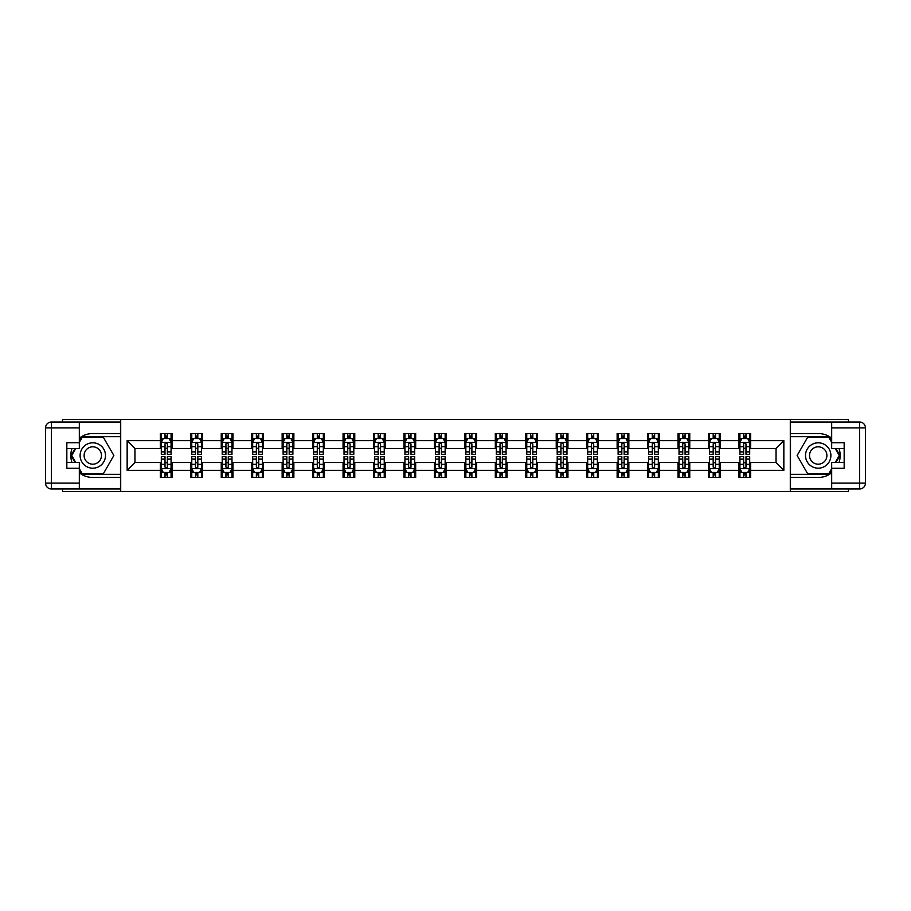 <?xml version="1.0" encoding="UTF-8"?>
<svg xmlns="http://www.w3.org/2000/svg" width="911" height="911" viewBox="0 0 911 911"><rect width="100%" height="100%" fill="white"/><g stroke="black" fill="none" stroke-linecap="round" stroke-linejoin="round"><path stroke-width="1.37" d="M62.529 488.979L62.529 491.61L848.471 491.61L848.471 488.979M848.471 422.021L848.471 419.39L790.292 419.39L790.292 491.61M790.292 419.39L62.529 419.39L62.529 422.021M120.707 491.61L120.707 419.39M750.664 440.662L750.664 433.534L738.946 433.534L738.946 440.662L720.214 440.662L720.214 433.534L708.496 433.534L708.496 440.662L689.752 440.662L689.752 433.534L678.046 433.534L678.046 440.662L659.302 440.662L659.302 433.534L647.596 433.534L647.596 440.662L628.852 440.662L628.852 433.534L617.134 433.534L617.134 440.662L598.402 440.662L598.402 433.534L586.684 433.534L586.684 440.662L567.94 440.662L567.94 433.534L556.234 433.534L556.234 440.662L537.49 440.662L537.49 433.534L525.772 433.534L525.772 440.662L507.04 440.662L507.04 433.534L495.322 433.534L495.322 440.662L476.578 440.662L476.578 433.534L464.872 433.534L464.872 440.662L446.128 440.662L446.128 433.534L434.422 433.534L434.422 440.662L415.678 440.662L415.678 433.534L403.96 433.534L403.96 440.662L385.228 440.662L385.228 433.534L373.51 433.534L373.51 440.662L354.766 440.662L354.766 433.534L343.06 433.534L343.06 440.662L324.316 440.662L324.316 433.534L312.598 433.534L312.598 440.662L293.866 440.662L293.866 433.534L282.148 433.534L282.148 440.662L263.404 440.662L263.404 433.534L251.698 433.534L251.698 440.662L232.954 440.662L232.954 433.534L221.248 433.534L221.248 440.662L202.504 440.662L202.504 433.534L190.786 433.534L190.786 440.662L172.054 440.662L172.054 433.534L160.336 433.534L160.336 440.662L127.153 440.662L127.153 470.338L134.953 462.526L160.336 462.526L160.336 477.466L172.054 477.466L172.054 462.526L190.786 462.526L190.786 477.466L202.504 477.466L202.504 462.526L221.248 462.526L221.248 477.466L232.954 477.466L232.954 462.526L251.698 462.526L251.698 477.466L263.404 477.466L263.404 462.526L282.148 462.526L282.148 477.466L293.866 477.466L293.866 462.526L312.598 462.526L312.598 477.466L324.316 477.466L324.316 462.526L343.06 462.526L343.06 477.466L354.766 477.466L354.766 462.526L373.51 462.526L373.51 477.466L385.228 477.466L385.228 462.526L403.96 462.526L403.96 477.466L415.678 477.466L415.678 462.526L434.422 462.526L434.422 477.466L446.128 477.466L446.128 462.526L464.872 462.526L464.872 477.466L476.578 477.466L476.578 462.526L495.322 462.526L495.322 477.466L507.04 477.466L507.04 462.526L525.772 462.526L525.772 477.466L537.49 477.466L537.49 462.526L556.234 462.526L556.234 477.466L567.94 477.466L567.94 462.526L586.684 462.526L586.684 477.466L598.402 477.466L598.402 462.526L617.134 462.526L617.134 477.466L628.852 477.466L628.852 462.526L647.596 462.526L647.596 477.466L659.302 477.466L659.302 462.526L678.046 462.526L678.046 477.466L689.752 477.466L689.752 462.526L708.496 462.526L708.496 477.466L720.214 477.466L720.214 462.526L738.946 462.526L738.946 477.466L750.664 477.466L750.664 462.526L776.047 462.526L776.047 448.474L750.664 448.474L750.664 440.662L783.847 440.662L783.847 470.338L750.664 470.338M738.946 470.338L720.214 470.338M708.496 470.338L689.752 470.338M678.046 470.338L659.302 470.338M647.596 470.338L628.852 470.338M617.134 470.338L598.402 470.338M586.684 470.338L567.94 470.338M556.234 470.338L537.49 470.338M525.772 470.338L507.04 470.338M495.322 470.338L476.578 470.338M464.872 470.338L446.128 470.338M434.422 470.338L415.678 470.338M403.96 470.338L385.228 470.338M373.51 470.338L354.766 470.338M343.06 470.338L324.316 470.338M312.598 470.338L293.866 470.338M282.148 470.338L263.404 470.338M251.698 470.338L232.954 470.338M221.248 470.338L202.504 470.338M190.786 470.338L172.054 470.338M160.336 470.338L127.153 470.338M738.946 440.662L738.946 448.474L720.214 448.474L720.214 440.662M708.496 440.662L708.496 448.474L689.752 448.474L689.752 440.662M678.046 440.662L678.046 448.474L659.302 448.474L659.302 440.662M647.596 440.662L647.596 448.474L628.852 448.474L628.852 440.662M617.134 440.662L617.134 448.474L598.402 448.474L598.402 440.662M586.684 440.662L586.684 448.474L567.94 448.474L567.94 440.662M556.234 440.662L556.234 448.474L537.49 448.474L537.49 440.662M525.772 440.662L525.772 448.474L507.04 448.474L507.04 440.662M495.322 440.662L495.322 448.474L476.578 448.474L476.578 440.662M464.872 440.662L464.872 448.474L446.128 448.474L446.128 440.662M434.422 440.662L434.422 448.474L415.678 448.474L415.678 440.662M403.96 440.662L403.96 448.474L385.228 448.474L385.228 440.662M373.51 440.662L373.51 448.474L354.766 448.474L354.766 440.662M343.06 440.662L343.06 448.474L324.316 448.474L324.316 440.662M312.598 440.662L312.598 448.474L293.866 448.474L293.866 440.662M282.148 440.662L282.148 448.474L263.404 448.474L263.404 440.662M251.698 440.662L251.698 448.474L232.954 448.474L232.954 440.662M221.248 440.662L221.248 448.474L202.504 448.474L202.504 440.662M190.786 440.662L190.786 448.474L172.054 448.474L172.054 440.662M160.336 440.662L160.336 448.474L134.953 448.474L127.153 440.662M134.953 448.474L134.953 462.526M783.847 470.338L776.047 462.526M776.047 448.474L783.847 440.662M160.336 438.419L161.315 438.419M165.016 438.419L167.362 438.419M171.074 438.419L172.054 438.419M160.336 448.28L161.315 448.28M165.016 448.28L167.362 448.28M171.074 448.28L172.054 448.28M160.336 462.72L161.315 462.72M165.016 462.72L167.362 462.72M171.074 462.72L172.054 462.72M160.336 472.581L161.315 472.581M165.016 472.581L167.362 472.581M171.074 472.581L172.054 472.581M190.786 462.72L191.766 462.72M195.478 462.72L197.812 462.72M201.525 462.72L202.504 462.72M190.786 472.581L191.766 472.581M195.478 472.581L197.812 472.581M201.525 472.581L202.504 472.581M190.786 438.419L191.766 438.419M195.478 438.419L197.812 438.419M201.525 438.419L202.504 438.419M190.786 448.28L191.766 448.28M195.478 448.28L197.812 448.28M201.525 448.28L202.504 448.28M221.248 462.72L222.216 462.72M225.928 462.72L228.274 462.72M231.975 462.72L232.954 462.72M221.248 472.581L222.216 472.581M225.928 472.581L228.274 472.581M231.975 472.581L232.954 472.581M221.248 438.419L222.216 438.419M225.928 438.419L228.274 438.419M231.975 438.419L232.954 438.419M221.248 448.28L222.216 448.28M225.928 448.28L228.274 448.28M231.975 448.28L232.954 448.28M251.698 462.72L252.677 462.72M256.378 462.72L258.724 462.72M262.436 462.72L263.404 462.72M251.698 472.581L252.677 472.581M256.378 472.581L258.724 472.581M262.436 472.581L263.404 472.581M251.698 438.419L252.677 438.419M256.378 438.419L258.724 438.419M262.436 438.419L263.404 438.419M251.698 448.28L252.677 448.28M256.378 448.28L258.724 448.28M262.436 448.28L263.404 448.28M282.148 462.72L283.127 462.72M286.84 462.72L289.174 462.72M292.886 462.72L293.866 462.72M282.148 472.581L283.127 472.581M286.84 472.581L289.174 472.581M292.886 472.581L293.866 472.581M282.148 438.419L283.127 438.419M286.84 438.419L289.174 438.419M292.886 438.419L293.866 438.419M282.148 448.28L283.127 448.28M286.84 448.28L289.174 448.28M292.886 448.28L293.866 448.28M312.598 462.72L313.578 462.72M317.29 462.72L319.636 462.72M323.337 462.72L324.316 462.72M312.598 472.581L313.578 472.581M317.29 472.581L319.636 472.581M323.337 472.581L324.316 472.581M312.598 438.419L313.578 438.419M317.29 438.419L319.636 438.419M323.337 438.419L324.316 438.419M312.598 448.28L313.578 448.28M317.29 448.28L319.636 448.28M323.337 448.28L324.316 448.28M343.06 462.72L344.028 462.72M347.74 462.72L350.086 462.72M353.798 462.72L354.766 462.72M343.06 472.581L344.028 472.581M347.74 472.581L350.086 472.581M353.798 472.581L354.766 472.581M343.06 438.419L344.028 438.419M347.74 438.419L350.086 438.419M353.798 438.419L354.766 438.419M343.06 448.28L344.028 448.28M347.74 448.28L350.086 448.28M353.798 448.28L354.766 448.28M373.51 462.72L374.489 462.72M378.19 462.72L380.536 462.72M384.248 462.72L385.228 462.72M373.51 472.581L374.489 472.581M378.19 472.581L380.536 472.581M384.248 472.581L385.228 472.581M373.51 438.419L374.489 438.419M378.19 438.419L380.536 438.419M384.248 438.419L385.228 438.419M373.51 448.28L374.489 448.28M378.19 448.28L380.536 448.28M384.248 448.28L385.228 448.28M403.96 462.72L404.94 462.72M408.652 462.72L410.986 462.72M414.699 462.72L415.678 462.72M403.96 472.581L404.94 472.581M408.652 472.581L410.986 472.581M414.699 472.581L415.678 472.581M403.96 438.419L404.94 438.419M408.652 438.419L410.986 438.419M414.699 438.419L415.678 438.419M403.96 448.28L404.94 448.28M408.652 448.28L410.986 448.28M414.699 448.28L415.678 448.28M434.422 462.72L435.39 462.72M439.102 462.72L441.448 462.72M445.149 462.72L446.128 462.72M434.422 472.581L435.39 472.581M439.102 472.581L441.448 472.581M445.149 472.581L446.128 472.581M434.422 438.419L435.39 438.419M439.102 438.419L441.448 438.419M445.149 438.419L446.128 438.419M434.422 448.28L435.39 448.28M439.102 448.28L441.448 448.28M445.149 448.28L446.128 448.28M464.872 462.72L465.851 462.72M469.552 462.72L471.898 462.72M475.61 462.72L476.578 462.72M464.872 472.581L465.851 472.581M469.552 472.581L471.898 472.581M475.61 472.581L476.578 472.581M464.872 438.419L465.851 438.419M469.552 438.419L471.898 438.419M475.61 438.419L476.578 438.419M464.872 448.28L465.851 448.28M469.552 448.28L471.898 448.28M475.61 448.28L476.578 448.28M495.322 462.72L496.301 462.72M500.014 462.72L502.348 462.72M506.06 462.72L507.04 462.72M495.322 472.581L496.301 472.581M500.014 472.581L502.348 472.581M506.06 472.581L507.04 472.581M495.322 438.419L496.301 438.419M500.014 438.419L502.348 438.419M506.06 438.419L507.04 438.419M495.322 448.28L496.301 448.28M500.014 448.28L502.348 448.28M506.06 448.28L507.04 448.28M525.772 462.72L526.752 462.72M530.464 462.72L532.81 462.72M536.511 462.72L537.49 462.72M525.772 472.581L526.752 472.581M530.464 472.581L532.81 472.581M536.511 472.581L537.49 472.581M525.772 438.419L526.752 438.419M530.464 438.419L532.81 438.419M536.511 438.419L537.49 438.419M525.772 448.28L526.752 448.28M530.464 448.28L532.81 448.28M536.511 448.28L537.49 448.28M556.234 462.72L557.202 462.72M560.914 462.72L563.26 462.72M566.972 462.72L567.94 462.72M556.234 472.581L557.202 472.581M560.914 472.581L563.26 472.581M566.972 472.581L567.94 472.581M556.234 438.419L557.202 438.419M560.914 438.419L563.26 438.419M566.972 438.419L567.94 438.419M556.234 448.28L557.202 448.28M560.914 448.28L563.26 448.28M566.972 448.28L567.94 448.28M586.684 462.72L587.663 462.72M591.364 462.72L593.71 462.72M597.422 462.72L598.402 462.72M586.684 472.581L587.663 472.581M591.364 472.581L593.71 472.581M597.422 472.581L598.402 472.581M586.684 438.419L587.663 438.419M591.364 438.419L593.71 438.419M597.422 438.419L598.402 438.419M586.684 448.28L587.663 448.28M591.364 448.28L593.71 448.28M597.422 448.28L598.402 448.28M617.134 462.72L618.113 462.72M621.826 462.72L624.16 462.72M627.873 462.72L628.852 462.72M617.134 472.581L618.113 472.581M621.826 472.581L624.16 472.581M627.873 472.581L628.852 472.581M617.134 438.419L618.113 438.419M621.826 438.419L624.16 438.419M627.873 438.419L628.852 438.419M617.134 448.28L618.113 448.28M621.826 448.28L624.16 448.28M627.873 448.28L628.852 448.28M647.596 462.72L648.564 462.72M652.276 462.72L654.622 462.72M658.323 462.72L659.302 462.72M647.596 472.581L648.564 472.581M652.276 472.581L654.622 472.581M658.323 472.581L659.302 472.581M647.596 438.419L648.564 438.419M652.276 438.419L654.622 438.419M658.323 438.419L659.302 438.419M647.596 448.28L648.564 448.28M652.276 448.28L654.622 448.28M658.323 448.28L659.302 448.28M678.046 462.72L679.025 462.72M682.726 462.72L685.072 462.72M688.784 462.72L689.752 462.72M678.046 472.581L679.025 472.581M682.726 472.581L685.072 472.581M688.784 472.581L689.752 472.581M678.046 438.419L679.025 438.419M682.726 438.419L685.072 438.419M688.784 438.419L689.752 438.419M678.046 448.28L679.025 448.28M682.726 448.28L685.072 448.28M688.784 448.28L689.752 448.28M708.496 462.72L709.475 462.72M713.188 462.72L715.522 462.72M719.235 462.72L720.214 462.72M708.496 472.581L709.475 472.581M713.188 472.581L715.522 472.581M719.235 472.581L720.214 472.581M708.496 438.419L709.475 438.419M713.188 438.419L715.522 438.419M719.235 438.419L720.214 438.419M708.496 448.28L709.475 448.28M713.188 448.28L715.522 448.28M719.235 448.28L720.214 448.28M738.946 462.72L739.926 462.72M743.638 462.72L745.984 462.72M749.685 462.72L750.664 462.72M738.946 472.581L739.926 472.581M743.638 472.581L745.984 472.581M749.685 472.581L750.664 472.581M738.946 438.419L739.926 438.419M743.638 438.419L745.984 438.419M749.685 438.419L750.664 438.419M738.946 448.28L739.926 448.28M743.638 448.28L745.984 448.28M749.685 448.28L750.664 448.28M167.362 436.073L165.016 436.073M171.074 451.879L167.362 451.879L167.362 454.327L171.074 454.327L171.074 442.416L169.116 438.521L163.263 438.521L161.315 442.416L161.315 454.327L165.016 454.327L165.016 451.879L161.315 451.879M161.315 442.416L161.315 433.534M171.074 442.416L171.074 433.534M165.016 438.521L165.016 433.534M167.362 433.534L167.362 438.521M167.362 451.879L167.362 443.885L166.064 442.723L165.028 443.725L165.016 451.879M165.016 474.927L167.362 474.927M161.315 459.121L165.016 459.121L165.016 456.673L161.315 456.673L161.315 468.584L163.263 472.479L169.116 472.479L171.074 468.584L171.074 456.673L167.362 456.673L167.362 459.121L171.074 459.121M171.074 468.584L171.074 477.466M161.315 468.584L161.315 477.466M167.362 472.479L167.362 477.466M165.016 477.466L165.016 472.479M165.016 459.121L165.016 467.115L166.314 468.277L167.351 467.275L167.362 459.121M99.14 444.511A12.686 12.686 0 0 0 81.808 449.157A12.686 12.686 0 0 0 86.443 466.489A12.686 12.686 0 0 0 103.786 461.843A12.686 12.686 0 0 0 99.14 444.511M97.135 447.973A8.689 8.689 0 0 0 85.27 451.161A8.689 8.689 0 0 0 88.447 463.027A8.689 8.689 0 0 0 100.312 459.839A8.689 8.689 0 0 0 97.135 447.973M79.325 442.325L82.252 437.246L103.33 437.246L113.864 455.5L103.33 473.754L82.252 473.754L79.325 468.675M75.715 462.435L71.718 455.5L75.715 448.565M824.557 444.511A12.686 12.686 0 0 0 807.214 449.157A12.686 12.686 0 0 0 811.86 466.489A12.686 12.686 0 0 0 829.192 461.843A12.686 12.686 0 0 0 824.557 444.511M822.553 447.973A8.689 8.689 0 0 0 810.688 451.161A8.689 8.689 0 0 0 813.865 463.027A8.689 8.689 0 0 0 825.73 459.839A8.689 8.689 0 0 0 822.553 447.973M831.675 468.675L828.748 473.754L807.67 473.754L797.136 455.5L807.67 437.246L828.748 437.246L831.675 442.325M835.285 448.565L839.282 455.5L835.285 462.435M79.325 472.843A21.966 21.966 0 0 0 92.797 477.466L120.514 477.466L120.514 488.979L51.403 488.979A5.853 5.853 0 0 1 45.55 483.126L45.55 427.874A5.853 5.853 0 0 1 51.403 422.021L79.325 422.021L79.325 448.565L66.833 448.565M79.325 422.021L120.514 422.021L120.514 433.534L92.797 433.534A21.966 21.966 0 0 0 79.325 438.157M71.958 448.565A21.966 21.966 0 0 0 71.958 462.435M120.514 477.466L120.514 433.534M66.833 462.435L79.325 462.435L79.325 488.979M79.325 442.712L66.833 442.712L66.833 468.288L79.325 468.288M120.514 436.665L81.91 436.665L79.325 441.152M79.325 469.848L81.91 474.335L120.514 474.335M75.044 448.565L71.035 455.5L75.044 462.435M831.675 438.157A21.966 21.966 0 0 0 818.203 433.534L790.486 433.534L790.486 422.021L859.597 422.021A5.853 5.853 0 0 1 865.45 427.874L865.45 483.126A5.853 5.853 0 0 1 859.597 488.979L831.675 488.979L831.675 462.435L844.167 462.435M831.675 488.979L790.486 488.979L790.486 477.466L818.203 477.466A21.966 21.966 0 0 0 831.675 472.843M839.042 462.435A21.966 21.966 0 0 0 839.042 448.565M790.486 433.534L790.486 477.466M844.167 448.565L831.675 448.565L831.675 422.021M831.675 468.288L844.167 468.288L844.167 442.712L831.675 442.712M790.486 474.335L829.09 474.335L831.675 469.848M831.675 441.152L829.09 436.665L790.486 436.665M835.956 462.435L839.965 455.5L835.956 448.565M197.812 436.073L195.478 436.073M201.525 451.879L197.812 451.879L197.812 454.327L201.525 454.327L201.525 442.416L199.577 438.521L193.713 438.521L191.766 442.416L191.766 454.327L195.478 454.327L195.478 451.879L191.766 451.879M191.766 442.416L191.766 433.534M201.525 442.416L201.525 433.534M195.478 438.521L195.478 433.534M197.812 433.534L197.812 438.521M197.812 451.879L197.812 443.885L196.525 442.723L195.489 443.725L195.478 451.879M228.274 436.073L225.928 436.073M231.975 451.879L228.274 451.879L228.274 454.327L231.975 454.327L231.975 442.416L230.027 438.521L224.174 438.521L222.216 442.416L222.216 454.327L225.928 454.327L225.928 451.879L222.216 451.879M222.216 442.416L222.216 433.534M231.975 442.416L231.975 433.534M225.928 438.521L225.928 433.534M228.274 433.534L228.274 438.521M228.274 451.879L228.274 443.885L226.976 442.723L225.939 443.725L225.928 451.879M195.478 474.927L197.812 474.927M191.766 459.121L195.478 459.121L195.478 456.673L191.766 456.673L191.766 468.584L193.713 472.479L199.577 472.479L201.525 468.584L201.525 456.673L197.812 456.673L197.812 459.121L201.525 459.121M201.525 468.584L201.525 477.466M191.766 468.584L191.766 477.466M197.812 472.479L197.812 477.466M195.478 477.466L195.478 472.479M195.478 459.121L195.478 467.115L196.765 468.277L197.801 467.275L197.812 459.121M225.928 474.927L228.274 474.927M222.216 459.121L225.928 459.121L225.928 456.673L222.216 456.673L222.216 468.584L224.174 472.479L230.027 472.479L231.975 468.584L231.975 456.673L228.274 456.673L228.274 459.121L231.975 459.121M231.975 468.584L231.975 477.466M222.216 468.584L222.216 477.466M228.274 472.479L228.274 477.466M225.928 477.466L225.928 472.479M225.928 459.121L225.928 467.115L227.226 468.277L228.262 467.275L228.274 459.121M258.724 436.073L256.378 436.073M262.436 451.879L258.724 451.879L258.724 454.327L262.436 454.327L262.436 442.416L260.478 438.521L254.624 438.521L252.677 442.416L252.677 454.327L256.378 454.327L256.378 451.879L252.677 451.879M252.677 442.416L252.677 433.534M262.436 442.416L262.436 433.534M256.378 438.521L256.378 433.534M258.724 433.534L258.724 438.521M258.724 451.879L258.724 443.885L257.426 442.723L256.39 443.725L256.378 451.879M289.174 436.073L286.84 436.073M292.886 451.879L289.174 451.879L289.174 454.327L292.886 454.327L292.886 442.416L290.939 438.521L285.075 438.521L283.127 442.416L283.127 454.327L286.84 454.327L286.84 451.879L283.127 451.879M283.127 442.416L283.127 433.534M292.886 442.416L292.886 433.534M286.84 438.521L286.84 433.534M289.174 433.534L289.174 438.521M289.174 451.879L289.174 443.885L287.887 442.723L286.851 443.725L286.84 451.879M319.636 436.073L317.29 436.073M323.337 451.879L319.636 451.879L319.636 454.327L323.337 454.327L323.337 442.416L321.389 438.521L315.536 438.521L313.578 442.416L313.578 454.327L317.29 454.327L317.29 451.879L313.578 451.879M313.578 442.416L313.578 433.534M323.337 442.416L323.337 433.534M317.29 438.521L317.29 433.534M319.636 433.534L319.636 438.521M319.636 451.879L319.636 443.885L318.338 442.723L317.301 443.725L317.29 451.879M256.378 474.927L258.724 474.927M252.677 459.121L256.378 459.121L256.378 456.673L252.677 456.673L252.677 468.584L254.624 472.479L260.478 472.479L262.436 468.584L262.436 456.673L258.724 456.673L258.724 459.121L262.436 459.121M262.436 468.584L262.436 477.466M252.677 468.584L252.677 477.466M258.724 472.479L258.724 477.466M256.378 477.466L256.378 472.479M256.378 459.121L256.378 467.115L257.676 468.277L258.713 467.275L258.724 459.121M286.84 474.927L289.174 474.927M283.127 459.121L286.84 459.121L286.84 456.673L283.127 456.673L283.127 468.584L285.075 472.479L290.939 472.479L292.886 468.584L292.886 456.673L289.174 456.673L289.174 459.121L292.886 459.121M292.886 468.584L292.886 477.466M283.127 468.584L283.127 477.466M289.174 472.479L289.174 477.466M286.84 477.466L286.84 472.479M286.84 459.121L286.84 467.115L288.127 468.277L289.163 467.275L289.174 459.121M317.29 474.927L319.636 474.927M313.578 459.121L317.29 459.121L317.29 456.673L313.578 456.673L313.578 468.584L315.536 472.479L321.389 472.479L323.337 468.584L323.337 456.673L319.636 456.673L319.636 459.121L323.337 459.121M323.337 468.584L323.337 477.466M313.578 468.584L313.578 477.466M319.636 472.479L319.636 477.466M317.29 477.466L317.29 472.479M317.29 459.121L317.29 467.115L318.588 468.277L319.624 467.275L319.636 459.121M350.086 436.073L347.74 436.073M353.798 451.879L350.086 451.879L350.086 454.327L353.798 454.327L353.798 442.416L351.84 438.521L345.986 438.521L344.028 442.416L344.028 454.327L347.74 454.327L347.74 451.879L344.028 451.879M344.028 442.416L344.028 433.534M353.798 442.416L353.798 433.534M347.74 438.521L347.74 433.534M350.086 433.534L350.086 438.521M350.086 451.879L350.086 443.885L348.788 442.723L347.751 443.725L347.74 451.879M347.74 474.927L350.086 474.927M344.028 459.121L347.74 459.121L347.74 456.673L344.028 456.673L344.028 468.584L345.986 472.479L351.84 472.479L353.798 468.584L353.798 456.673L350.086 456.673L350.086 459.121L353.798 459.121M353.798 468.584L353.798 477.466M344.028 468.584L344.028 477.466M350.086 472.479L350.086 477.466M347.74 477.466L347.74 472.479M347.74 459.121L347.74 467.115L349.038 468.277L350.075 467.275L350.086 459.121M380.536 436.073L378.19 436.073M384.248 451.879L380.536 451.879L380.536 454.327L384.248 454.327L384.248 442.416L382.29 438.521L376.437 438.521L374.489 442.416L374.489 454.327L378.19 454.327L378.19 451.879L374.489 451.879M374.489 442.416L374.489 433.534M384.248 442.416L384.248 433.534M378.19 438.521L378.19 433.534M380.536 433.534L380.536 438.521M380.536 451.879L380.536 443.885L379.238 442.723L378.202 443.725L378.19 451.879M378.19 474.927L380.536 474.927M374.489 459.121L378.19 459.121L378.19 456.673L374.489 456.673L374.489 468.584L376.437 472.479L382.29 472.479L384.248 468.584L384.248 456.673L380.536 456.673L380.536 459.121L384.248 459.121M384.248 468.584L384.248 477.466M374.489 468.584L374.489 477.466M380.536 472.479L380.536 477.466M378.19 477.466L378.19 472.479M378.19 459.121L378.19 467.115L379.488 468.277L380.525 467.275L380.536 459.121M410.986 436.073L408.652 436.073M414.699 451.879L410.986 451.879L410.986 454.327L414.699 454.327L414.699 442.416L412.751 438.521L406.887 438.521L404.94 442.416L404.94 454.327L408.652 454.327L408.652 451.879L404.94 451.879M404.94 442.416L404.94 433.534M414.699 442.416L414.699 433.534M408.652 438.521L408.652 433.534M410.986 433.534L410.986 438.521M410.986 451.879L410.986 443.885L409.699 442.723L408.663 443.725L408.652 451.879M408.652 474.927L410.986 474.927M404.94 459.121L408.652 459.121L408.652 456.673L404.94 456.673L404.94 468.584L406.887 472.479L412.751 472.479L414.699 468.584L414.699 456.673L410.986 456.673L410.986 459.121L414.699 459.121M414.699 468.584L414.699 477.466M404.94 468.584L404.94 477.466M410.986 472.479L410.986 477.466M408.652 477.466L408.652 472.479M408.652 459.121L408.652 467.115L409.939 468.277L410.975 467.275L410.986 459.121M441.448 436.073L439.102 436.073M445.149 451.879L441.448 451.879L441.448 454.327L445.149 454.327L445.149 442.416L443.201 438.521L437.348 438.521L435.39 442.416L435.39 454.327L439.102 454.327L439.102 451.879L435.39 451.879M435.39 442.416L435.39 433.534M445.149 442.416L445.149 433.534M439.102 438.521L439.102 433.534M441.448 433.534L441.448 438.521M441.448 451.879L441.448 443.885L440.15 442.723L439.113 443.725L439.102 451.879M439.102 474.927L441.448 474.927M435.39 459.121L439.102 459.121L439.102 456.673L435.39 456.673L435.39 468.584L437.348 472.479L443.201 472.479L445.149 468.584L445.149 456.673L441.448 456.673L441.448 459.121L445.149 459.121M445.149 468.584L445.149 477.466M435.39 468.584L435.39 477.466M441.448 472.479L441.448 477.466M439.102 477.466L439.102 472.479M439.102 459.121L439.102 467.115L440.4 468.277L441.436 467.275L441.448 459.121M471.898 436.073L469.552 436.073M475.61 451.879L471.898 451.879L471.898 454.327L475.61 454.327L475.61 442.416L473.652 438.521L467.798 438.521L465.851 442.416L465.851 454.327L469.552 454.327L469.552 451.879L465.851 451.879M465.851 442.416L465.851 433.534M475.61 442.416L475.61 433.534M469.552 438.521L469.552 433.534M471.898 433.534L471.898 438.521M471.898 451.879L471.898 443.885L470.6 442.723L469.564 443.725L469.552 451.879M469.552 474.927L471.898 474.927M465.851 459.121L469.552 459.121L469.552 456.673L465.851 456.673L465.851 468.584L467.798 472.479L473.652 472.479L475.61 468.584L475.61 456.673L471.898 456.673L471.898 459.121L475.61 459.121M475.61 468.584L475.61 477.466M465.851 468.584L465.851 477.466M471.898 472.479L471.898 477.466M469.552 477.466L469.552 472.479M469.552 459.121L469.552 467.115L470.85 468.277L471.887 467.275L471.898 459.121M502.348 436.073L500.014 436.073M506.06 451.879L502.348 451.879L502.348 454.327L506.06 454.327L506.06 442.416L504.113 438.521L498.249 438.521L496.301 442.416L496.301 454.327L500.014 454.327L500.014 451.879L496.301 451.879M496.301 442.416L496.301 433.534M506.06 442.416L506.06 433.534M500.014 438.521L500.014 433.534M502.348 433.534L502.348 438.521M502.348 451.879L502.348 443.885L501.061 442.723L500.025 443.725L500.014 451.879M500.014 474.927L502.348 474.927M496.301 459.121L500.014 459.121L500.014 456.673L496.301 456.673L496.301 468.584L498.249 472.479L504.113 472.479L506.06 468.584L506.06 456.673L502.348 456.673L502.348 459.121L506.06 459.121M506.06 468.584L506.06 477.466M496.301 468.584L496.301 477.466M502.348 472.479L502.348 477.466M500.014 477.466L500.014 472.479M500.014 459.121L500.014 467.115L501.301 468.277L502.337 467.275L502.348 459.121M532.81 436.073L530.464 436.073M536.511 451.879L532.81 451.879L532.81 454.327L536.511 454.327L536.511 442.416L534.563 438.521L528.71 438.521L526.752 442.416L526.752 454.327L530.464 454.327L530.464 451.879L526.752 451.879M526.752 442.416L526.752 433.534M536.511 442.416L536.511 433.534M530.464 438.521L530.464 433.534M532.81 433.534L532.81 438.521M532.81 451.879L532.81 443.885L531.512 442.723L530.475 443.725L530.464 451.879M530.464 474.927L532.81 474.927M526.752 459.121L530.464 459.121L530.464 456.673L526.752 456.673L526.752 468.584L528.71 472.479L534.563 472.479L536.511 468.584L536.511 456.673L532.81 456.673L532.81 459.121L536.511 459.121M536.511 468.584L536.511 477.466M526.752 468.584L526.752 477.466M532.81 472.479L532.81 477.466M530.464 477.466L530.464 472.479M530.464 459.121L530.464 467.115L531.762 468.277L532.798 467.275L532.81 459.121M563.26 436.073L560.914 436.073M566.972 451.879L563.26 451.879L563.26 454.327L566.972 454.327L566.972 442.416L565.014 438.521L559.16 438.521L557.202 442.416L557.202 454.327L560.914 454.327L560.914 451.879L557.202 451.879M557.202 442.416L557.202 433.534M566.972 442.416L566.972 433.534M560.914 438.521L560.914 433.534M563.26 433.534L563.26 438.521M563.26 451.879L563.26 443.885L561.962 442.723L560.925 443.725L560.914 451.879M560.914 474.927L563.26 474.927M557.202 459.121L560.914 459.121L560.914 456.673L557.202 456.673L557.202 468.584L559.16 472.479L565.014 472.479L566.972 468.584L566.972 456.673L563.26 456.673L563.26 459.121L566.972 459.121M566.972 468.584L566.972 477.466M557.202 468.584L557.202 477.466M563.26 472.479L563.26 477.466M560.914 477.466L560.914 472.479M560.914 459.121L560.914 467.115L562.212 468.277L563.249 467.275L563.26 459.121M593.71 436.073L591.364 436.073M597.422 451.879L593.71 451.879L593.71 454.327L597.422 454.327L597.422 442.416L595.464 438.521L589.611 438.521L587.663 442.416L587.663 454.327L591.364 454.327L591.364 451.879L587.663 451.879M587.663 442.416L587.663 433.534M597.422 442.416L597.422 433.534M591.364 438.521L591.364 433.534M593.71 433.534L593.71 438.521M593.71 451.879L593.71 443.885L592.412 442.723L591.376 443.725L591.364 451.879M591.364 474.927L593.71 474.927M587.663 459.121L591.364 459.121L591.364 456.673L587.663 456.673L587.663 468.584L589.611 472.479L595.464 472.479L597.422 468.584L597.422 456.673L593.71 456.673L593.71 459.121L597.422 459.121M597.422 468.584L597.422 477.466M587.663 468.584L587.663 477.466M593.71 472.479L593.71 477.466M591.364 477.466L591.364 472.479M591.364 459.121L591.364 467.115L592.662 468.277L593.699 467.275L593.71 459.121M624.16 436.073L621.826 436.073M627.873 451.879L624.16 451.879L624.16 454.327L627.873 454.327L627.873 442.416L625.925 438.521L620.061 438.521L618.113 442.416L618.113 454.327L621.826 454.327L621.826 451.879L618.113 451.879M618.113 442.416L618.113 433.534M627.873 442.416L627.873 433.534M621.826 438.521L621.826 433.534M624.16 433.534L624.16 438.521M624.16 451.879L624.16 443.885L622.873 442.723L621.837 443.725L621.826 451.879M621.826 474.927L624.16 474.927M618.113 459.121L621.826 459.121L621.826 456.673L618.113 456.673L618.113 468.584L620.061 472.479L625.925 472.479L627.873 468.584L627.873 456.673L624.16 456.673L624.16 459.121L627.873 459.121M627.873 468.584L627.873 477.466M618.113 468.584L618.113 477.466M624.16 472.479L624.16 477.466M621.826 477.466L621.826 472.479M621.826 459.121L621.826 467.115L623.113 468.277L624.149 467.275L624.16 459.121M654.622 436.073L652.276 436.073M658.323 451.879L654.622 451.879L654.622 454.327L658.323 454.327L658.323 442.416L656.375 438.521L650.522 438.521L648.564 442.416L648.564 454.327L652.276 454.327L652.276 451.879L648.564 451.879M648.564 442.416L648.564 433.534M658.323 442.416L658.323 433.534M652.276 438.521L652.276 433.534M654.622 433.534L654.622 438.521M654.622 451.879L654.622 443.885L653.324 442.723L652.287 443.725L652.276 451.879M652.276 474.927L654.622 474.927M648.564 459.121L652.276 459.121L652.276 456.673L648.564 456.673L648.564 468.584L650.522 472.479L656.375 472.479L658.323 468.584L658.323 456.673L654.622 456.673L654.622 459.121L658.323 459.121M658.323 468.584L658.323 477.466M648.564 468.584L648.564 477.466M654.622 472.479L654.622 477.466M652.276 477.466L652.276 472.479M652.276 459.121L652.276 467.115L653.574 468.277L654.61 467.275L654.622 459.121M685.072 436.073L682.726 436.073M688.784 451.879L685.072 451.879L685.072 454.327L688.784 454.327L688.784 442.416L686.826 438.521L680.972 438.521L679.025 442.416L679.025 454.327L682.726 454.327L682.726 451.879L679.025 451.879M679.025 442.416L679.025 433.534M688.784 442.416L688.784 433.534M682.726 438.521L682.726 433.534M685.072 433.534L685.072 438.521M685.072 451.879L685.072 443.885L683.774 442.723L682.738 443.725L682.726 451.879M682.726 474.927L685.072 474.927M679.025 459.121L682.726 459.121L682.726 456.673L679.025 456.673L679.025 468.584L680.972 472.479L686.826 472.479L688.784 468.584L688.784 456.673L685.072 456.673L685.072 459.121L688.784 459.121M688.784 468.584L688.784 477.466M679.025 468.584L679.025 477.466M685.072 472.479L685.072 477.466M682.726 477.466L682.726 472.479M682.726 459.121L682.726 467.115L684.024 468.277L685.061 467.275L685.072 459.121M715.522 436.073L713.188 436.073M719.235 451.879L715.522 451.879L715.522 454.327L719.235 454.327L719.235 442.416L717.287 438.521L711.423 438.521L709.475 442.416L709.475 454.327L713.188 454.327L713.188 451.879L709.475 451.879M709.475 442.416L709.475 433.534M719.235 442.416L719.235 433.534M713.188 438.521L713.188 433.534M715.522 433.534L715.522 438.521M715.522 451.879L715.522 443.885L714.235 442.723L713.199 443.725L713.188 451.879M713.188 474.927L715.522 474.927M709.475 459.121L713.188 459.121L713.188 456.673L709.475 456.673L709.475 468.584L711.423 472.479L717.287 472.479L719.235 468.584L719.235 456.673L715.522 456.673L715.522 459.121L719.235 459.121M719.235 468.584L719.235 477.466M709.475 468.584L709.475 477.466M715.522 472.479L715.522 477.466M713.188 477.466L713.188 472.479M713.188 459.121L713.188 467.115L714.475 468.277L715.511 467.275L715.522 459.121M745.984 436.073L743.638 436.073M749.685 451.879L745.984 451.879L745.984 454.327L749.685 454.327L749.685 442.416L747.737 438.521L741.884 438.521L739.926 442.416L739.926 454.327L743.638 454.327L743.638 451.879L739.926 451.879M739.926 442.416L739.926 433.534M749.685 442.416L749.685 433.534M743.638 438.521L743.638 433.534M745.984 433.534L745.984 438.521M745.984 451.879L745.984 443.885L744.686 442.723L743.649 443.725L743.638 451.879M743.638 474.927L745.984 474.927M739.926 459.121L743.638 459.121L743.638 456.673L739.926 456.673L739.926 468.584L741.884 472.479L747.737 472.479L749.685 468.584L749.685 456.673L745.984 456.673L745.984 459.121L749.685 459.121M749.685 468.584L749.685 477.466M739.926 468.584L739.926 477.466M745.984 472.479L745.984 477.466M743.638 477.466L743.638 472.479M743.638 459.121L743.638 467.115L744.936 468.277L745.972 467.275L745.984 459.121M171.029 442.325L161.361 442.325M161.315 438.749L163.149 438.749M169.241 438.749L171.074 438.749M165.016 446.652L161.315 446.652M171.074 446.652L167.362 446.652M167.362 437.314L165.016 437.314M161.361 468.675L171.029 468.675M171.074 472.251L169.241 472.251M163.149 472.251L161.315 472.251M167.362 464.348L171.074 464.348M161.315 464.348L165.016 464.348M165.016 473.686L167.362 473.686M79.325 427.874L51.403 427.874L51.403 483.126L79.325 483.126M45.55 427.874L51.403 427.874L51.403 422.021M51.403 488.979L51.403 483.126L45.55 483.126M831.675 483.126L859.597 483.126L859.597 427.874L831.675 427.874M865.45 483.126L859.597 483.126L859.597 488.979M859.597 422.021L859.597 427.874L865.45 427.874M201.479 442.325L191.811 442.325M191.766 438.749L193.599 438.749M199.691 438.749L201.525 438.749M195.478 446.652L191.766 446.652M201.525 446.652L197.812 446.652M197.812 437.314L195.478 437.314M231.929 442.325L222.273 442.325M222.216 438.749L224.049 438.749M230.141 438.749L231.975 438.749M225.928 446.652L222.216 446.652M231.975 446.652L228.274 446.652M228.274 437.314L225.928 437.314M191.811 468.675L201.479 468.675M201.525 472.251L199.691 472.251M193.599 472.251L191.766 472.251M197.812 464.348L201.525 464.348M191.766 464.348L195.478 464.348M195.478 473.686L197.812 473.686M222.273 468.675L231.929 468.675M231.975 472.251L230.141 472.251M224.049 472.251L222.216 472.251M228.274 464.348L231.975 464.348M222.216 464.348L225.928 464.348M225.928 473.686L228.274 473.686M262.379 442.325L252.723 442.325M252.677 438.749L254.511 438.749M260.603 438.749L262.436 438.749M256.378 446.652L252.677 446.652M262.436 446.652L258.724 446.652M258.724 437.314L256.378 437.314M292.841 442.325L283.173 442.325M283.127 438.749L284.961 438.749M291.053 438.749L292.886 438.749M286.84 446.652L283.127 446.652M292.886 446.652L289.174 446.652M289.174 437.314L286.84 437.314M323.291 442.325L313.623 442.325M313.578 438.749L315.411 438.749M321.503 438.749L323.337 438.749M317.29 446.652L313.578 446.652M323.337 446.652L319.636 446.652M319.636 437.314L317.29 437.314M252.723 468.675L262.379 468.675M262.436 472.251L260.603 472.251M254.511 472.251L252.677 472.251M258.724 464.348L262.436 464.348M252.677 464.348L256.378 464.348M256.378 473.686L258.724 473.686M283.173 468.675L292.841 468.675M292.886 472.251L291.053 472.251M284.961 472.251L283.127 472.251M289.174 464.348L292.886 464.348M283.127 464.348L286.84 464.348M286.84 473.686L289.174 473.686M313.623 468.675L323.291 468.675M323.337 472.251L321.503 472.251M315.411 472.251L313.578 472.251M319.636 464.348L323.337 464.348M313.578 464.348L317.29 464.348M317.29 473.686L319.636 473.686M353.741 442.325L344.085 442.325M344.028 438.749L345.873 438.749M351.953 438.749L353.798 438.749M347.74 446.652L344.028 446.652M353.798 446.652L350.086 446.652M350.086 437.314L347.74 437.314M344.085 468.675L353.741 468.675M353.798 472.251L351.953 472.251M345.873 472.251L344.028 472.251M350.086 464.348L353.798 464.348M344.028 464.348L347.74 464.348M347.74 473.686L350.086 473.686M384.203 442.325L374.535 442.325M374.489 438.749L376.323 438.749M382.415 438.749L384.248 438.749M378.19 446.652L374.489 446.652M384.248 446.652L380.536 446.652M380.536 437.314L378.19 437.314M374.535 468.675L384.203 468.675M384.248 472.251L382.415 472.251M376.323 472.251L374.489 472.251M380.536 464.348L384.248 464.348M374.489 464.348L378.19 464.348M378.19 473.686L380.536 473.686M414.653 442.325L404.985 442.325M404.94 438.749L406.773 438.749M412.865 438.749L414.699 438.749M408.652 446.652L404.94 446.652M414.699 446.652L410.986 446.652M410.986 437.314L408.652 437.314M404.985 468.675L414.653 468.675M414.699 472.251L412.865 472.251M406.773 472.251L404.94 472.251M410.986 464.348L414.699 464.348M404.94 464.348L408.652 464.348M408.652 473.686L410.986 473.686M445.103 442.325L435.447 442.325M435.39 438.749L437.223 438.749M443.315 438.749L445.149 438.749M439.102 446.652L435.39 446.652M445.149 446.652L441.448 446.652M441.448 437.314L439.102 437.314M435.447 468.675L445.103 468.675M445.149 472.251L443.315 472.251M437.223 472.251L435.39 472.251M441.448 464.348L445.149 464.348M435.39 464.348L439.102 464.348M439.102 473.686L441.448 473.686M475.553 442.325L465.897 442.325M465.851 438.749L467.685 438.749M473.777 438.749L475.61 438.749M469.552 446.652L465.851 446.652M475.61 446.652L471.898 446.652M471.898 437.314L469.552 437.314M465.897 468.675L475.553 468.675M475.61 472.251L473.777 472.251M467.685 472.251L465.851 472.251M471.898 464.348L475.61 464.348M465.851 464.348L469.552 464.348M469.552 473.686L471.898 473.686M506.015 442.325L496.347 442.325M496.301 438.749L498.135 438.749M504.227 438.749L506.06 438.749M500.014 446.652L496.301 446.652M506.06 446.652L502.348 446.652M502.348 437.314L500.014 437.314M496.347 468.675L506.015 468.675M506.06 472.251L504.227 472.251M498.135 472.251L496.301 472.251M502.348 464.348L506.06 464.348M496.301 464.348L500.014 464.348M500.014 473.686L502.348 473.686M536.465 442.325L526.797 442.325M526.752 438.749L528.585 438.749M534.677 438.749L536.511 438.749M530.464 446.652L526.752 446.652M536.511 446.652L532.81 446.652M532.81 437.314L530.464 437.314M526.797 468.675L536.465 468.675M536.511 472.251L534.677 472.251M528.585 472.251L526.752 472.251M532.81 464.348L536.511 464.348M526.752 464.348L530.464 464.348M530.464 473.686L532.81 473.686M566.915 442.325L557.259 442.325M557.202 438.749L559.047 438.749M565.127 438.749L566.972 438.749M560.914 446.652L557.202 446.652M566.972 446.652L563.26 446.652M563.26 437.314L560.914 437.314M557.259 468.675L566.915 468.675M566.972 472.251L565.127 472.251M559.047 472.251L557.202 472.251M563.26 464.348L566.972 464.348M557.202 464.348L560.914 464.348M560.914 473.686L563.26 473.686M597.377 442.325L587.709 442.325M587.663 438.749L589.497 438.749M595.589 438.749L597.422 438.749M591.364 446.652L587.663 446.652M597.422 446.652L593.71 446.652M593.71 437.314L591.364 437.314M587.709 468.675L597.377 468.675M597.422 472.251L595.589 472.251M589.497 472.251L587.663 472.251M593.71 464.348L597.422 464.348M587.663 464.348L591.364 464.348M591.364 473.686L593.71 473.686M627.827 442.325L618.159 442.325M618.113 438.749L619.947 438.749M626.039 438.749L627.873 438.749M621.826 446.652L618.113 446.652M627.873 446.652L624.16 446.652M624.16 437.314L621.826 437.314M618.159 468.675L627.827 468.675M627.873 472.251L626.039 472.251M619.947 472.251L618.113 472.251M624.16 464.348L627.873 464.348M618.113 464.348L621.826 464.348M621.826 473.686L624.16 473.686M658.277 442.325L648.621 442.325M648.564 438.749L650.397 438.749M656.489 438.749L658.323 438.749M652.276 446.652L648.564 446.652M658.323 446.652L654.622 446.652M654.622 437.314L652.276 437.314M648.621 468.675L658.277 468.675M658.323 472.251L656.489 472.251M650.397 472.251L648.564 472.251M654.622 464.348L658.323 464.348M648.564 464.348L652.276 464.348M652.276 473.686L654.622 473.686M688.727 442.325L679.071 442.325M679.025 438.749L680.859 438.749M686.951 438.749L688.784 438.749M682.726 446.652L679.025 446.652M688.784 446.652L685.072 446.652M685.072 437.314L682.726 437.314M679.071 468.675L688.727 468.675M688.784 472.251L686.951 472.251M680.859 472.251L679.025 472.251M685.072 464.348L688.784 464.348M679.025 464.348L682.726 464.348M682.726 473.686L685.072 473.686M719.189 442.325L709.521 442.325M709.475 438.749L711.309 438.749M717.401 438.749L719.235 438.749M713.188 446.652L709.475 446.652M719.235 446.652L715.522 446.652M715.522 437.314L713.188 437.314M709.521 468.675L719.189 468.675M719.235 472.251L717.401 472.251M711.309 472.251L709.475 472.251M715.522 464.348L719.235 464.348M709.475 464.348L713.188 464.348M713.188 473.686L715.522 473.686M749.639 442.325L739.971 442.325M739.926 438.749L741.759 438.749M747.851 438.749L749.685 438.749M743.638 446.652L739.926 446.652M749.685 446.652L745.984 446.652M745.984 437.314L743.638 437.314M739.971 468.675L749.639 468.675M749.685 472.251L747.851 472.251M741.759 472.251L739.926 472.251M745.984 464.348L749.685 464.348M739.926 464.348L743.638 464.348M743.638 473.686L745.984 473.686"/></g></svg>
